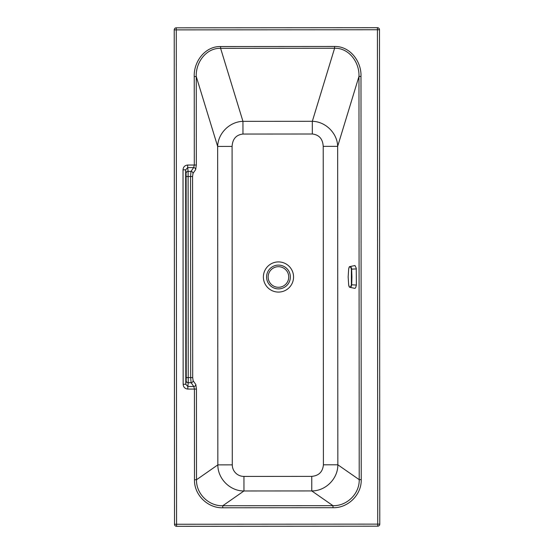 <?xml version="1.0" encoding="UTF-8"?>
<svg xmlns="http://www.w3.org/2000/svg" width="554" height="554" viewBox="0 0 554 554"><rect width="100%" height="100%" fill="white"/><g stroke="black" fill="none" stroke-linecap="round" stroke-linejoin="round"><path stroke-width="0.83" d="M323.217 146.367C322.747 138.895 319.118 134.774 312.331 134.006L312.324 121.305C325.939 121.561 337.455 133.666 337.656 146.353L323.217 146.367L323.411 464.806C322.733 471.856 318.848 475.713 311.757 476.378L311.764 490.934C325.648 491.045 337.975 478.691 337.843 464.799L323.411 464.806M332.975 507.713L222.77 507.783L222.77 505.747L332.968 505.677L332.975 507.713C348.009 508.156 361.665 494.757 361.222 479.653L360.986 76.438L358.964 76.445C359.636 62.609 349.179 47.838 334.595 48.24L220.603 48.309C206.012 47.921 195.576 62.706 196.261 76.542L196.317 165.03L195.694 169.579A2.05 1.96 -144.8 0 0 193.671 167.592L190.985 171.394A2.05 1.96 35.2 0 1 193.007 173.388L192.577 176.518L190.555 176.518L190.985 171.394L188.104 171.401L188.235 382.71A2.05 1.987 -173.7 0 1 186.179 380.716L185.791 384.275L183.152 384.275L183.021 169.836C183.249 166.969 184.801 165.369 187.681 165.03L187.681 167.592L185.659 169.836L183.021 169.836M196.448 389.067L195.818 384.518A2.05 1.96 -35.3 0 1 193.803 386.512L194.433 389.067L196.448 389.067L196.504 479.75C196.095 493.78 208.782 506.197 222.77 505.747L243.954 490.976L311.764 490.934L332.968 505.677C346.956 506.114 359.636 493.683 359.207 479.653L337.843 464.799L337.656 146.353L358.964 76.445L359.207 479.653L361.222 479.653M360.986 76.438C361.624 61.813 350.287 46.127 334.588 46.467L334.595 48.24L312.324 121.305L242.95 121.347L242.964 134.047L312.331 134.006M195.818 384.518L193.131 380.716A2.05 1.96 -35.3 0 1 191.109 382.71L188.235 382.71L187.813 386.512L193.803 386.512L191.109 382.71L190.673 377.586L190.555 176.518L186.123 176.518L186.054 173.388A2.05 1.987 -6.3 0 1 188.104 171.401L187.681 167.592L193.671 167.592L194.295 165.03L194.239 76.542C193.588 61.91 204.904 46.211 220.596 46.536L220.603 48.309L242.95 121.347C229.688 121.672 218.041 133.216 217.653 146.429L232.091 146.415C232.555 138.95 236.177 134.823 242.964 134.047M243.954 490.976L243.947 476.419A11.994 11.731 -34.9 0 1 232.285 464.861L217.847 464.868C217.736 478.767 230.076 491.1 243.954 490.976M176.574 526.3L176.276 29.874L377.426 29.75L377.724 524.126L174.517 524.25A2.05 2.05 0 0 0 176.574 526.3L377.724 526.182L377.724 524.126L379.774 524.126A2.05 2.05 0 0 1 377.724 526.182M377.426 27.7L377.426 29.75L379.483 29.75A2.05 2.05 0 0 0 377.426 27.7L176.276 27.818A2.05 2.05 0 0 0 174.226 29.874L176.276 29.874L176.276 27.818M222.77 507.783C207.729 508.24 194.066 494.854 194.482 479.75L194.433 389.067L187.813 389.074L187.813 386.512L185.791 384.275L185.659 169.836L186.054 173.388M379.483 29.75L379.774 524.126M174.517 524.25L174.226 29.874M194.239 76.542L196.261 76.542L217.653 146.429L217.847 464.868L196.504 479.75L194.482 479.75M349.927 266.571L354.976 265.525L356.236 268.136L356.381 285.054L355.737 287.526L354.982 288.385L349.948 287.339L351.063 286.82L351.693 284.971L351.928 276.979L351.624 268.642L351.021 267.07L349.927 266.571C349.442 266.377 349.02 267.222 348.667 269.099L348.674 269.078M351.375 269.161C350.357 265.858 349.449 265.851 348.667 269.126L348.154 276.931L348.667 284.749C349.456 288.052 350.363 288.066 351.381 284.784L351.375 269.161L356.381 268.891M232.091 146.415L232.285 464.861M243.947 476.419L311.757 476.378M271.225 263.766A15.083 15.083 0 0 0 265.234 284.237A15.083 15.083 0 0 0 285.705 290.234A15.083 15.083 0 0 0 291.702 269.756A15.083 15.083 0 0 0 271.225 263.766M220.596 46.536L334.588 46.467M187.813 389.074C184.932 388.742 183.381 387.142 183.152 384.275M196.317 165.03L187.681 165.03M284.174 287.436A11.897 11.897 0 0 0 284.652 266.841A11.897 11.897 0 0 0 266.578 276.723A11.897 11.897 0 0 0 284.174 287.436M193.131 380.716L192.695 377.586L192.577 176.518M186.123 176.518L186.248 377.593L192.695 377.586M195.694 169.579L193.007 173.388M186.248 377.593L186.179 380.716M278.447 266.696A10.297 10.297 0 0 1 287.36 282.138A10.297 10.297 0 0 1 269.528 282.138A10.297 10.297 0 0 1 278.447 266.696M356.381 285.054L351.381 284.784M348.667 269.126L348.154 276.931L348.667 284.777C348.888 286.439 349.318 287.297 349.948 287.339"/></g></svg>
